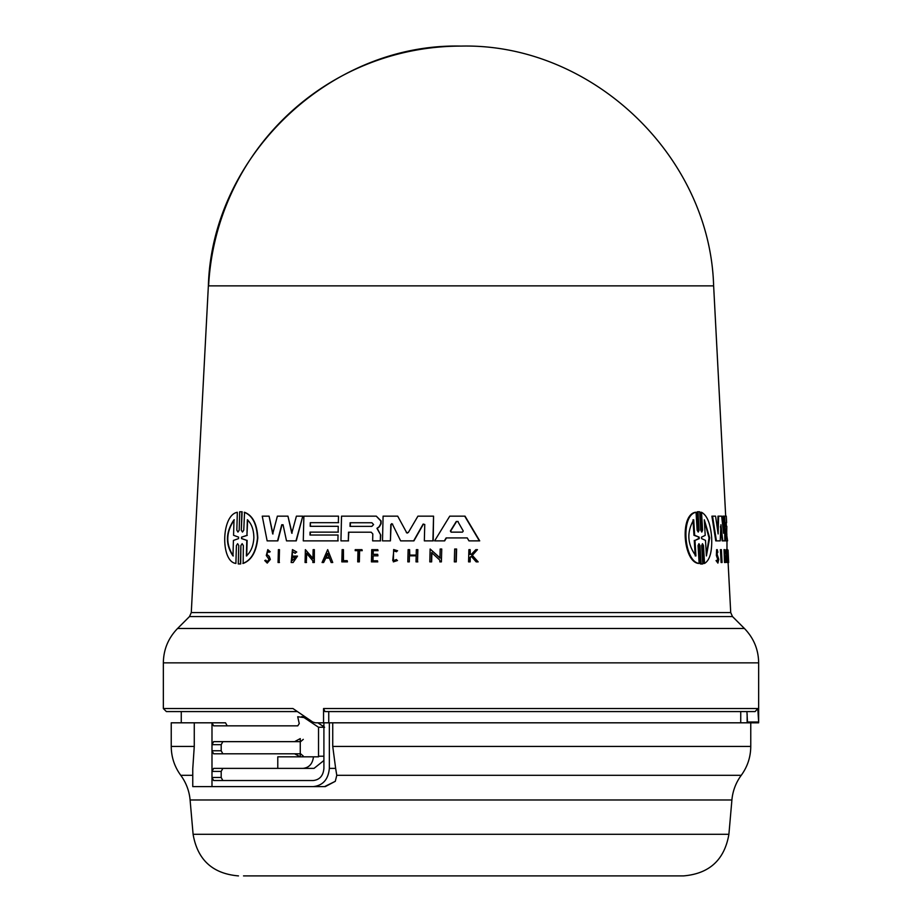 <?xml version="1.0" encoding="UTF-8"?>
<svg xmlns="http://www.w3.org/2000/svg" width="922" height="922" viewBox="0 0 922 922"><rect width="100%" height="100%" fill="white"/><g stroke="black" fill="none" stroke-linecap="round" stroke-linejoin="round"><path stroke-width="1.38" d="M725.683 516.159L713.64 285.878L208.36 285.878L191.28 612.577L730.72 612.577L728.103 562.512M328.751 722.813L328.751 711.577L324.959 711.577L755.118 711.577L757.792 708.545L758.656 722.007L758.656 662.849L163.344 662.849C163.54 649.514 168.288 638.059 177.577 628.481L744.423 628.481C753.712 638.059 758.46 649.514 758.656 662.849M409.368 875.9L683.513 875.9C709.352 873.722 724.485 859.857 728.899 834.306L193.101 834.306L190.093 799.985A48.601 48.601 0 0 0 180.758 775.321C174.5 766.712 171.319 757.077 171.238 746.428L194.265 746.428L192.756 768.856L192.756 786.604L313.226 786.604C322.919 785.544 328.29 779.47 329.35 768.383L335.643 768.383L336.784 775.321L335.285 781.314L325.293 786.604L211.991 786.604L211.991 771.414L213.639 768.383L277.787 768.383L277.787 756.835L318.516 756.835L318.528 727.262L304.006 717.558L306.081 717.558M243.523 875.9L588.628 875.9M471.511 556.22L470.255 557.545L470.128 561.878L468.883 561.878M470.151 549.65L470.335 554.364L471.349 554.364L470.013 554.364L470.151 549.65L468.895 549.65L468.56 561.878L469.805 561.878L469.932 557.545L471.188 556.22L476.201 561.878L477.85 561.878L476.524 561.878M477.458 549.65L472.318 555.367L478.172 561.878L471.995 555.367L477.458 549.65L475.844 549.65L471.349 554.364M703.486 545.57L702.483 543.68L701.677 545.57L702.76 563.953L700.409 563.953L702.068 563.953L700.409 563.953L699.314 545.559L700.005 545.559L698.934 543.68L698.058 545.559L699.141 563.434C684.124 561.786 680.298 515.018 696.052 512.298L697.136 530.173L698.231 532.063L699.095 530.173L697.989 511.779L699.671 511.779L700.766 530.173L701.792 532.063L702.587 530.173L701.527 512.298C707.232 515.398 710.608 523.915 711.669 537.872C712.187 551.736 709.813 560.265 704.535 563.434L703.486 545.57L702.806 545.57L703.855 563.434L704.535 563.434M699.141 563.434L698.438 563.434C683.375 561.798 679.537 515.006 695.349 512.298L696.052 512.298M699.095 530.173L698.392 530.173L697.297 511.779L699.671 511.779M702.587 530.162L701.896 530.162L700.847 512.298L701.527 512.298M721.742 562.512L721.108 562.512L720.416 549.65L721.384 549.65L722.076 562.512L721.05 549.65M717.904 563.1L716.048 560.576L717.086 560.138L717.904 563.1L718.768 559.4L717.212 554.479L717.328 551.172L717.881 552.301L717.247 552.301M717.489 561.44L717.731 559.4L716.371 555.505L716.601 549.65L717.247 549.65L717.881 552.301M726.743 549.65L727.423 562.512L726.813 562.512L726.133 549.65L726.743 549.65L727.988 558.686L727.596 549.65L728.276 562.512L727.078 553.188L727.47 560.703M726.974 551.16L726.974 540.868L725.983 540.868L724.68 516.159L726.294 516.159L726.628 522.682L725.787 522.682L725.983 526.312L726.824 526.312L726.674 535.025M725.395 553.292L724.761 551.598L725.245 560.634L725.222 556.116L725.971 556.116L725.533 562.512L724.519 562.512L724.035 549.604L725.556 552.048L724.773 553.292M724.899 560.207L725.118 557.395M725.291 557.395L724.669 557.395L725.222 556.116M726.282 532.121L727.585 540.868L725.372 540.868L724.704 528.191M726.213 526.312L725.787 522.682M719.598 540.868L715.76 540.868L711.899 516.159L715.576 516.159L718.134 533.953L718.63 516.159L721.661 516.159L723.551 533.227L723.482 516.159L724.531 516.159L724.83 540.868L722.79 540.868L720.9 524.745L720.232 540.868L716.406 540.868L712.556 516.159M717.604 530.231L717.996 516.159L718.63 516.159M722.917 527.361L722.86 516.159L723.482 516.159M724.208 540.868L722.157 540.868L720.497 526.577M464.723 516.159L479.382 540.868L468.964 540.868L467.247 537.918L446.455 537.918L444.658 540.868L434.619 540.868L449.752 516.159L465.034 516.159L479.705 540.868L469.286 540.868M717.351 557.51L718.376 559.4L717.835 561.705L717.086 560.138M716.048 560.576L716.694 560.576M376.303 516.159L381.097 520.965L381.028 523.777L379.368 526.762L377.236 528.341L380.74 535.129L376.948 528.341L379.08 526.762L380.751 523.777L380.821 520.965L376.303 516.159L341.532 516.159L340.944 540.868L348.309 540.868L348.516 532.201L371.197 532.201L372.811 533.93L372.638 540.868L380.313 540.868L380.452 535.129M270.238 551.759L267.783 549.65L266.297 555.505L269.017 559.4L267.276 561.705L265.732 560.138L264.764 560.576L267.242 563.1L270.042 559.4L268.913 556.335L266.931 554.479L267.749 551.172L268.947 552.301L270.238 551.759L268.947 552.301M266.931 554.479L269.212 556.335L270.342 559.4L267.242 563.1M236.839 530.173L237.957 532.063L239.19 530.173L239.697 511.779L241.818 511.779L241.31 530.173L242.474 532.063L243.754 530.173L244.549 512.298C252.674 515.398 257.088 523.915 257.791 537.872C256.397 551.748 251.522 560.265 243.166 563.434L243.327 545.57L242.152 543.68L240.884 545.57L240.388 563.953L238.256 563.953L238.763 545.559L237.634 543.68L236.401 545.559L235.905 563.434C220.404 561.786 221.153 515.018 237.334 512.298L236.839 530.173L237.334 512.298M244.238 512.298C252.374 515.398 256.789 523.915 257.492 537.872C256.097 551.736 251.222 560.265 242.843 563.434M728.069 550.146L728.645 562.512L727.596 549.662M699.164 537.123L699.245 538.609L694.981 540.43L695.926 555.943C687.305 544.268 686.567 532.213 693.724 519.789L694.669 535.313L693.955 535.313L699.164 537.123L694.669 535.313M699.245 538.609L698.553 538.609L698.461 537.123M704.304 519.789L709.686 537.872L706.402 555.943L705.503 540.361L701.596 538.598L701.515 537.146L705.203 535.371L704.304 519.789M706.344 554.952L709.03 537.872L704.362 520.78M371.9 522.751L373.583 524.572L371.808 526.381L350.026 526.381L350.118 522.751L371.9 522.751L350.395 522.751L350.302 526.381M463.259 531.014L462.464 532.144L451.089 532.144L450.374 531.014L456.275 521.472L457.796 521.472L463.259 531.014M238.568 537.123L238.533 538.609L233.416 540.43L232.978 555.943C225.279 544.268 225.625 532.213 234.004 519.789L233.566 535.313L238.568 537.123M247.35 519.789C251.591 523.673 253.757 529.701 253.873 537.872C253.366 545.939 250.876 551.967 246.381 555.943L246.796 540.361L241.518 538.598L241.552 537.146L246.935 535.371L247.35 519.789M335.643 768.383L332.738 746.428L332.738 722.813L758.633 722.813L758.656 722.007L747.419 722.007L747.385 722.813M461 711.577L746.924 711.577L747.419 721.258M336.784 775.321L741.242 775.321A48.601 48.601 0 0 0 731.907 799.985L190.093 799.985M222.847 768.383L221.188 771.414L221.188 777.488L222.847 780.531M222.847 741.645L221.188 744.688L221.188 750.762L222.847 753.804M294.602 753.804L213.639 753.804L211.991 750.762L211.991 744.688L213.639 741.645L294.602 741.645L300.261 738.614L300.261 756.835L294.602 753.804L300.63 753.804L303.292 756.098M323.91 722.813L323.91 768.383C323.242 775.759 319.68 779.805 313.226 780.531L213.639 780.531L211.991 777.488L221.188 777.488M313.226 786.604L325.293 786.604M277.787 768.383L314.022 768.383L323.91 760.489M302.958 768.383C309.054 767.749 312.57 763.9 313.468 756.835M303.292 739.352L300.63 741.645L294.602 741.645M194.265 746.428L194.265 722.813L211.991 722.813L213.639 725.856L297.771 725.856L299.247 723.563L297.714 716.74L304.006 717.558M304.871 716.74L301.448 716.74M323.91 727.262L318.528 727.262M323.91 725.856L322.446 725.856L324.59 727.262M322.446 725.856L317.86 722.813M332.738 722.813L329.35 722.813L329.35 768.383M329.35 722.813L323.553 722.813L323.553 708.545L324.959 711.577M221.188 744.688L211.991 744.688L211.991 722.813L225.533 722.813L227.192 725.856M171.238 746.428L171.238 722.813L194.265 722.813M297.333 711.577L166.375 711.577L163.344 708.545L292.966 708.545L312.719 722.007L315.359 722.813L323.553 722.813M747.143 722.813L747.143 714.054M247.672 519.789L246.935 535.371M241.552 537.146L247.246 535.371M241.875 537.146L241.518 538.598M246.796 540.361L241.841 538.598M247.119 540.361L246.693 555.943M234.326 519.789C225.971 532.098 225.625 544.141 233.312 555.943M327.875 553.419L326.134 557.372L329.131 557.372L325.858 557.372L327.587 553.419L329.131 557.372M458.107 521.472L456.586 521.472L450.685 531.014L451.4 532.144L462.464 532.144M698.553 538.609L694.981 540.43M693.955 535.313L693.01 519.789M695.223 555.943L694.266 540.43M456.586 521.472L457.796 521.472M278.064 562.512L278.386 549.65L279.481 549.65L279.159 562.512L278.064 562.512M239.697 511.779L242.129 511.779L241.31 530.173M240.884 545.57L240.7 563.953L238.256 563.953M456.286 549.016L455.929 561.878L454.327 561.878L454.673 549.016L456.597 549.016L456.252 561.878L454.638 561.878M347.168 561.878L347.191 560.668L343.18 560.668L343.445 549.65L342.131 549.65L341.832 561.878L347.444 561.878L342.108 561.878M357.978 550.676L355.212 550.676L355.235 549.65L361.966 549.65L361.943 550.676L359.326 550.676L359.061 561.878L357.713 561.878L357.978 550.676L355.489 550.676M397.209 560.53L396.448 559.539L397.209 560.53L393.337 561.878L393.648 549.535L397.301 550.768L396.518 551.771L397.301 550.768M396.448 559.539L393.371 560.611L393.613 550.791L396.518 551.771M267.783 549.65L269.95 551.759M377.64 555.828L377.686 554.329L372.88 554.329L372.972 550.676L377.766 550.676L377.801 549.65L371.739 549.65L371.439 561.878L377.501 561.878L377.524 560.795L372.73 560.795L372.845 555.828L377.928 555.828L372.845 555.828M409.299 561.878L407.812 561.878L408.123 549.65L409.61 549.65L409.472 555.102L416.191 555.102L416.329 549.65L417.839 549.65L417.528 561.878L416.029 561.878L416.179 555.828L409.449 555.828L409.299 561.878L409.449 555.828M322.078 562.512L327.679 549.662L332.738 562.512L331.159 562.512L329.431 558.121L325.535 558.121L323.622 562.512L322.078 562.512M312.835 562.512L312.881 560.83L306.496 553.188L306.265 562.512L305.067 562.512L305.378 549.65L312.927 558.686L313.146 549.65L314.356 549.65L314.045 562.512L312.835 562.512M439.84 561.878L439.886 560.207L431.588 552.566L431.346 561.878L429.802 561.878L430.136 549.016L439.944 558.064L440.174 549.016L441.742 549.016L441.396 561.878L439.84 561.878M295.178 553.292L292.412 551.598L292.193 560.634L295.72 557.395L293.38 557.395L293.415 556.116L297.495 556.116L293.115 562.512L291.168 562.512L292.458 549.604L296.446 552.048L295.178 553.292L296.446 552.048M434.919 540.868L444.346 540.868L446.144 537.918L467.247 537.918M310.288 522.682L310.207 526.312L338.259 526.312L338.12 532.121L310.057 532.121L309.988 535.025L338.051 535.025L337.901 540.868L303.28 540.868L303.88 516.159L338.501 516.159L338.339 522.682L310.288 522.682L310.483 526.312M286.512 540.868L283.066 524.745L281.74 524.745L277.557 540.868L267.138 540.868L262.251 516.159L269.086 516.159L272.705 533.953L277.372 516.159L287.952 516.159L291.778 533.227L296.411 516.159L302.785 516.159L295.985 540.868L286.512 540.868M407.293 533.123L406.314 532.536L408.319 532.536L417.931 516.159L433.559 516.159L432.914 540.868L424.339 540.868L424.754 524.468L423.129 524.088L413.632 540.868L400.644 540.868L392.357 524.088L390.813 524.48L390.409 540.868L382.492 540.868L383.091 516.159L397.705 516.159L406.602 532.536L397.705 516.159M391.643 523.65L392.357 524.088M702.76 563.953L701.112 563.953L700.005 545.559M717.984 557.51L717.016 555.505L717.247 549.65M727.423 562.512L728.645 562.512M725.141 562.512L724.657 549.604M726.859 535.025L726.697 532.121M726.398 526.312L726.213 522.682M279.159 562.512L279.481 549.65M279.458 562.512L278.363 562.512M236.401 545.559L235.905 563.434M240.02 511.779L242.129 511.779L240.02 511.779M240.7 563.953L238.579 563.953L240.7 563.953M343.468 560.668L343.445 549.65M347.444 561.878L347.191 560.668M359.326 550.676L362.219 550.676L361.966 549.65M359.615 550.676L359.338 561.878L357.99 561.878M393.763 550.791L392.749 560.518M397.497 560.53L393.337 561.878M393.648 549.535L397.589 550.768M265.732 560.138L266.954 561.544M377.524 560.795L377.501 561.878M377.778 561.878L371.716 561.878M377.766 550.676L377.801 549.65M378.055 550.676L372.972 550.676M373.26 550.676L373.168 554.329M377.928 555.828L377.686 554.329M373.133 555.828L373.007 560.795M417.528 561.878L417.839 549.65M417.827 561.878L416.318 561.878M416.179 555.828L409.748 555.828M416.191 555.102L409.76 555.102L409.61 549.65M327.679 549.662L332.738 562.512M329.431 558.121L325.535 558.121M325.812 558.121L323.622 562.512M313.215 558.686L305.378 549.65M313.123 562.512L314.321 562.512L314.356 549.65M306.772 553.188L306.265 562.512M306.542 562.512L305.355 562.512M431.346 561.878L430.101 561.878M440.243 558.064L430.136 549.016M441.396 561.878L441.742 549.016M431.888 552.566L431.646 561.878M292.551 551.598L291.479 560.449M295.72 557.395L293.669 557.395M293.115 562.512L297.495 556.116M292.458 549.604L296.734 552.048M337.901 540.868L338.051 535.025M338.19 540.868L303.557 540.868M338.339 522.682L338.501 516.159M338.628 522.682L310.576 522.682M338.12 532.121L338.259 526.312M338.397 532.121L310.057 532.121M310.345 532.121L310.276 535.025M371.197 532.201L348.516 532.201M348.804 532.201L348.309 540.868M348.585 540.868L341.221 540.868M380.74 535.129L380.313 540.868M380.602 540.868L374.044 540.868M269.086 516.159L272.993 533.953M292.067 533.227L287.952 516.159M287.687 540.868L296.273 540.868L302.785 516.159M282.028 524.745L277.845 540.868L267.438 540.868M392.645 524.088L391.101 524.48L390.409 540.868M385.546 540.868L382.768 540.868M424.639 540.868L433.213 540.868L433.559 516.159M423.428 524.088L413.932 540.868L400.943 540.868M727.481 560.83L728.092 560.83M713.605 285.163C709.56 155.207 591.14 42.977 461 46.1A252.985 252.743 90 0 0 208.603 285.878M323.553 708.545L757.792 708.545M180.758 775.321L192.756 775.321M332.738 746.428L750.762 746.428C750.681 757.077 747.5 766.712 741.242 775.321M191.28 612.577L189.506 616.553L732.494 616.553L744.423 628.481M221.188 771.414L211.991 771.414L211.991 750.762L221.188 750.762M324.579 786.604L335.285 781.314M323.91 756.224L318.528 756.224M716.371 555.505L717.016 555.505M193.101 834.306C197.515 859.857 212.648 873.722 238.487 875.9M740.735 722.813L740.735 711.577M750.762 746.428L750.762 722.813M728.899 834.306L731.907 799.985M181.265 722.813L181.265 711.577M163.344 708.545L163.344 662.849M189.506 616.553L177.577 628.481M698.15 511.722L698.841 511.722M701.262 564.01L701.953 564.01M461 46.1C330.825 42.942 212.394 155.334 208.395 285.163M732.494 616.553L730.72 612.577"/></g></svg>
